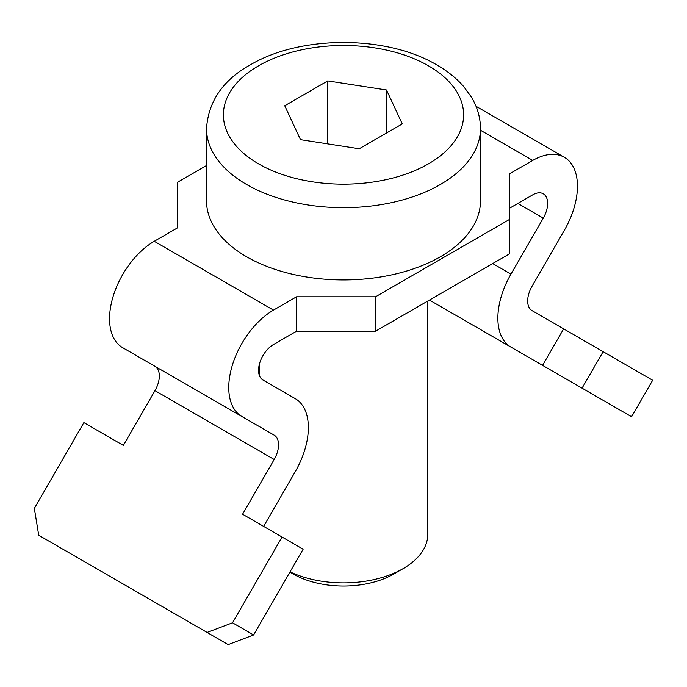 <?xml version="1.0" encoding="UTF-8"?>
<svg xmlns="http://www.w3.org/2000/svg" width="687" height="687" viewBox="0 0 687 687"><rect width="100%" height="100%" fill="white"/><g stroke="black" fill="none" stroke-linecap="round" stroke-linejoin="round"><path stroke-width="1.03" d="M427.795 301.026L427.795 534.228A84.295 48.665 180 0 1 403.106 568.638A84.295 48.665 180 0 1 290.043 571.859M403.106 568.638L393.788 574.014A71.122 41.065 180 0 1 293.212 574.014L289.897 572.108M480.479 128.589L480.479 200.853A136.979 79.082 180 0 1 343.5 279.935A136.979 79.082 180 0 1 206.521 200.853L206.521 128.589A136.979 79.082 0 0 0 246.642 184.511A136.979 79.082 0 0 0 395.918 201.652A136.979 79.082 0 0 0 480.479 128.589C480.393 117.374 477.302 106.76 471.179 96.755L463.622 86.476C456.185 77.974 446.911 70.598 435.79 64.338C386.369 35.441 302.194 35.174 252.241 63.762C223.644 79.125 208.401 100.74 206.521 128.589M359.241 148.753L402.264 123.918L386.515 89.988L327.759 80.903L284.736 105.738L300.485 139.659L359.241 148.753M386.515 133.003L386.515 89.988M327.759 143.875L327.759 80.903M282.056 537.028L242.571 514.228L274.182 459.483A21.074 12.168 120 0 0 274.182 435.146L154.97 366.326A21.074 12.168 120 0 1 154.97 390.654L123.359 445.408L83.874 422.608L34.35 508.38L38.712 535.233L228.17 644.621L253.606 634.968L232.532 622.8L282.056 537.028L303.13 549.196L253.606 634.968M509.651 208.17L532.743 194.833A21.074 12.168 120 0 1 543.28 193.794A21.074 12.168 120 0 1 543.28 218.123L510.956 274.113A63.221 36.497 120 0 0 510.956 347.115L542.567 365.364L563.641 328.858L532.03 310.61A21.074 12.168 120 0 1 532.03 286.281L564.353 230.291A63.221 36.497 120 0 0 564.353 157.289A63.221 36.497 120 0 0 532.743 160.423L509.651 173.759L509.651 253.769L375.54 331.194L375.54 296.784L509.651 219.351M263.645 526.397L295.255 471.651A63.221 36.497 120 0 0 295.255 398.649L262.932 379.988A21.074 12.168 120 0 1 259.695 363.097A21.074 12.168 120 0 1 273.469 344.531L296.561 331.194L375.54 331.194M375.54 296.784L296.561 296.784L273.469 310.112A63.221 36.497 120 0 0 232.163 365.827A63.221 36.497 120 0 0 241.858 416.485L154.97 366.326M296.561 331.194L296.561 296.784M241.858 416.485L122.647 347.656A63.221 36.497 120 0 1 112.96 296.999A63.221 36.497 120 0 1 154.257 241.292L177.349 227.955L177.349 182.356L206.521 165.515M429.461 300.064L510.956 347.115M603.126 351.658L652.65 380.255L631.576 416.751L582.052 388.164L603.126 351.658L563.641 328.858M542.567 365.364L582.052 388.164M207.096 632.452L232.532 622.8M258.561 163.858A120.122 69.353 0 0 0 459.526 132.771A120.122 69.353 0 0 0 312.413 47.841A120.122 69.353 0 0 0 258.561 163.858M517.843 203.438L543.28 218.123M492.682 263.559L510.956 274.113M480.479 130.247L532.743 160.423M154.257 241.292L273.469 310.112M154.97 390.654L274.182 459.483M259.205 364.969L259.205 374.965M476.014 106.287L564.353 157.289"/></g></svg>
